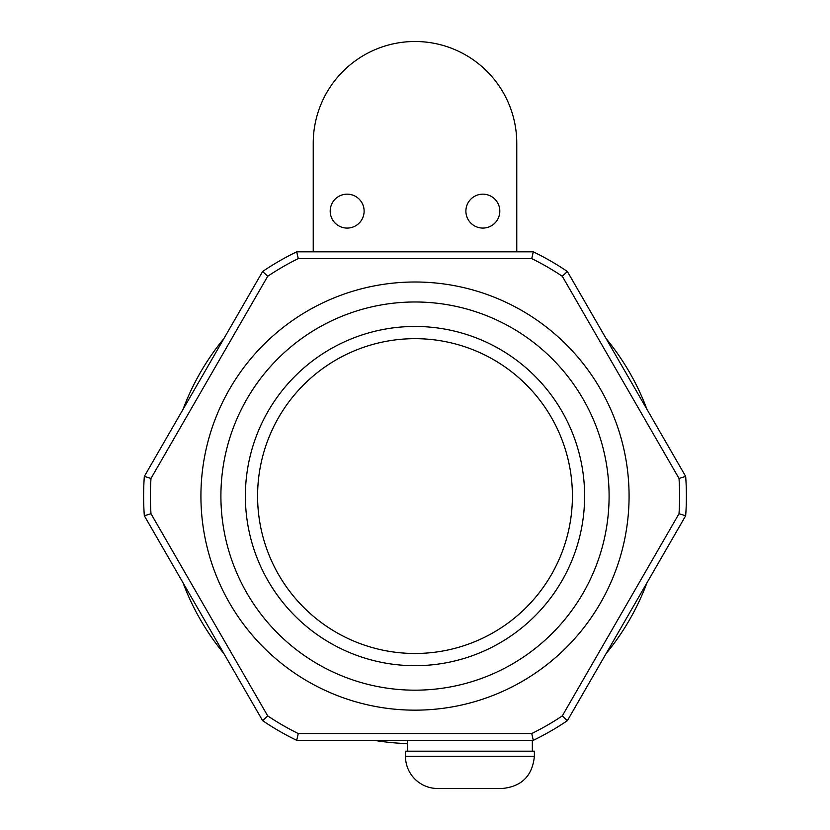 <?xml version="1.0" encoding="UTF-8"?>
<svg xmlns="http://www.w3.org/2000/svg" width="830" height="830" viewBox="0 0 830 830"><rect width="100%" height="100%" fill="white"/><g stroke="black" fill="none" stroke-linecap="round" stroke-linejoin="round"><path stroke-width="1.25" d="M401.979 743.379L407.499 743.607A247.641 247.641 0 0 1 374.154 740.329M223.893 653.584A247.641 247.641 0 0 1 183.046 582.826M606.108 338.578A247.641 247.641 0 0 1 646.954 409.325M646.954 582.826A247.641 247.641 0 0 1 606.108 653.584M183.046 409.325A247.641 247.641 0 0 1 223.893 338.578M609.096 496.081A194.096 194.096 0 0 0 415 301.985A194.096 194.096 0 0 0 220.905 496.081A194.096 194.096 0 0 0 415 690.176A194.096 194.096 0 0 0 609.096 496.081M629.078 496.081A214.078 214.078 0 0 1 415 710.158A214.078 214.078 0 0 1 200.922 496.081A214.078 214.078 0 0 1 415 282.003A214.078 214.078 0 0 1 629.078 496.081M532.341 751.181L532.331 740.329M405.465 756.275L405.465 751.181L534.375 751.181L534.375 756.275L405.465 756.275A32.225 32.225 0 0 0 437.69 788.5L502.15 788.5C521.707 786.57 532.445 775.822 534.375 756.275M685.673 515.752L679.013 513.718L562.284 715.906L567.378 720.648L685.673 515.752A271.389 271.389 0 0 0 685.673 476.399L567.378 271.503L562.284 276.255L679.013 478.433L685.673 476.399M679.013 513.718A264.604 264.604 0 0 0 679.013 478.433M567.378 271.503A271.389 271.389 0 0 0 533.296 251.822L296.704 251.822L298.271 258.607L531.729 258.607L533.296 251.822M562.284 276.255A264.604 264.604 0 0 0 531.729 258.607M296.704 251.822A271.389 271.389 0 0 0 262.622 271.503L144.327 476.399L150.987 478.433L267.717 276.255L262.622 271.503M298.271 258.607A264.604 264.604 0 0 0 267.717 276.255M144.327 476.399A271.389 271.389 0 0 0 144.327 515.752L262.622 720.648L267.717 715.906L150.987 513.718L144.327 515.752M150.987 478.433A264.604 264.604 0 0 0 150.987 513.718M267.717 715.906A264.604 264.604 0 0 0 298.271 733.544L296.704 740.329L533.296 740.329L531.729 733.544L298.271 733.544M531.729 733.544A264.604 264.604 0 0 0 562.284 715.906M262.622 720.648A271.389 271.389 0 0 0 296.704 740.329M533.296 740.329A271.389 271.389 0 0 0 567.378 720.648M415 665.691A169.621 169.621 0 0 0 584.621 496.081A169.621 169.621 0 0 0 415 326.46A169.621 169.621 0 0 0 245.379 496.081A169.621 169.621 0 0 0 415 665.691M415 653.48A157.41 157.41 0 0 0 572.41 496.081A157.41 157.41 0 0 0 415 338.671A157.41 157.41 0 0 0 257.591 496.081A157.41 157.41 0 0 0 415 653.48M313.211 251.822A67.853 67.853 0 0 0 313.232 250.421L313.232 143.268A101.768 101.768 0 0 1 415 41.5A101.768 101.768 0 0 1 516.768 143.268L516.768 250.421A67.853 67.853 0 0 0 516.789 251.822M465.889 211.121A16.963 16.963 0 0 1 491.329 196.43A16.963 16.963 0 0 1 491.329 225.812A16.963 16.963 0 0 1 465.889 211.121M330.195 211.121A16.963 16.963 0 0 1 355.634 196.43A16.963 16.963 0 0 1 355.634 225.812A16.963 16.963 0 0 1 330.195 211.121M407.499 740.329L407.499 751.181"/></g></svg>
